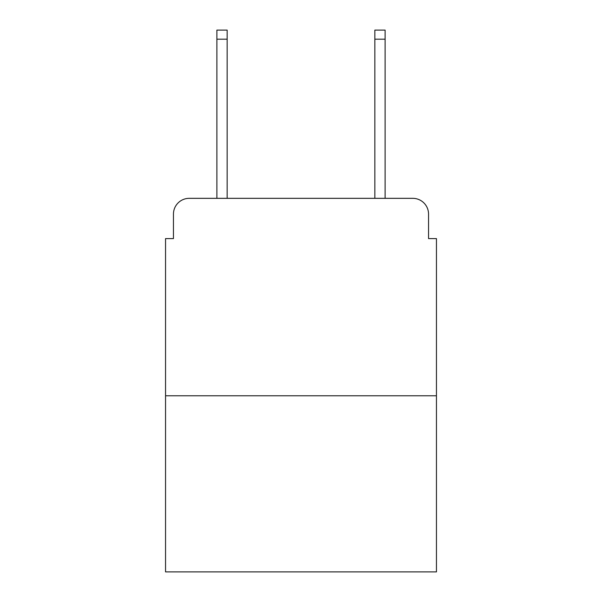 <?xml version="1.0" encoding="UTF-8"?>
<svg xmlns="http://www.w3.org/2000/svg" width="602" height="602" viewBox="0 0 602 602"><rect width="100%" height="100%" fill="white"/><g stroke="black" fill="none" stroke-linecap="round" stroke-linejoin="round"><path stroke-width="0.9" d="M173.451 214.124L173.451 238.603L173.451 214.124A15.795 15.795 0 0 1 189.246 198.329L216.886 198.329L216.886 30.1L227.157 30.1L227.157 198.329L239.393 198.329M436.45 395.777L165.55 395.777L165.55 571.9L436.45 571.9L436.45 238.603L428.549 238.603L428.549 214.124A15.795 15.795 0 0 0 412.754 198.329L189.246 198.329M165.55 395.777L165.55 238.603L173.451 238.603M362.607 198.329L374.843 198.329L374.843 30.1L385.114 30.1L385.114 198.329L412.754 198.329M428.549 238.603L428.549 214.124M216.886 39.183L227.157 39.183M385.114 39.183L374.843 39.183"/></g></svg>
